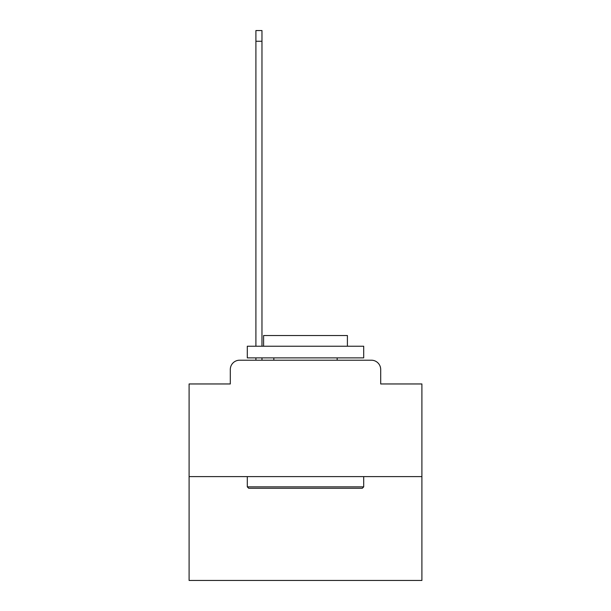 <?xml version="1.0" encoding="UTF-8"?>
<svg xmlns="http://www.w3.org/2000/svg" width="611" height="611" viewBox="0 0 611 611"><rect width="100%" height="100%" fill="white"/><g stroke="black" fill="none" stroke-linecap="round" stroke-linejoin="round"><path stroke-width="0.92" d="M230.301 369.525L230.301 383.96L230.301 369.525A9.31 9.31 0 0 1 239.611 360.207L255.91 360.207L255.91 357.886M421.903 476.618L189.097 476.618L189.097 580.45L421.903 580.45L421.903 383.96L380.699 383.96L380.699 369.525A9.31 9.31 0 0 0 371.389 360.207L239.611 360.207M189.097 476.618L189.097 383.96L230.301 383.96M261.966 357.886L261.966 360.207L269.184 360.207M341.816 360.207L371.389 360.207M380.699 383.96L380.699 369.525M362.308 488.258L248.692 488.258L247.295 486.86L363.705 486.86L362.308 488.258M247.295 346.238L363.705 346.238L363.705 357.886L247.295 357.886L247.295 346.238M347.407 346.238L347.407 335.531L263.593 335.531L263.593 346.238M247.295 476.618L247.295 486.86M363.705 476.618L363.705 486.86M273.835 357.886L273.835 360.207M337.165 357.886L337.165 360.207M255.91 346.238L255.91 30.55L261.966 30.55L261.966 346.238M255.91 41.258L261.966 41.258"/></g></svg>
